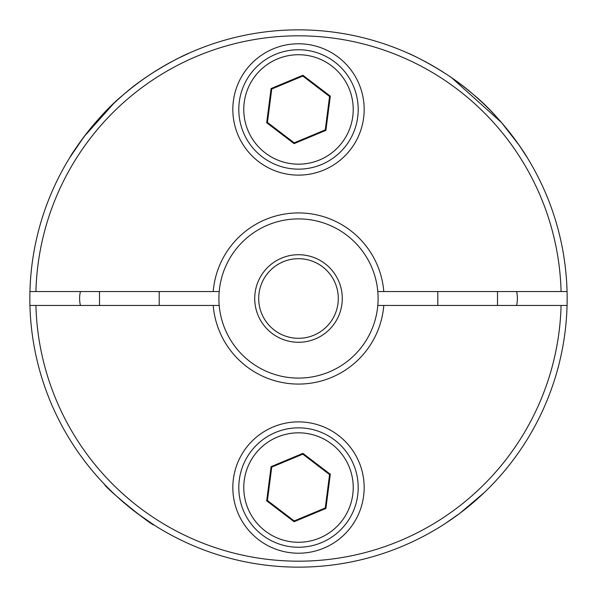<?xml version="1.0" encoding="UTF-8"?>
<svg xmlns="http://www.w3.org/2000/svg" width="597" height="597" viewBox="0 0 597 597"><rect width="100%" height="100%" fill="white"/><g stroke="black" fill="none" stroke-linecap="round" stroke-linejoin="round"><path stroke-width="0.9" d="M251.949 80.677A54.723 54.723 0 0 1 327.275 62.901A54.723 54.723 0 0 1 345.051 138.22A54.723 54.723 0 0 1 269.725 156.004A54.723 54.723 0 0 1 251.949 80.677M516.577 291.537A29.85 29.85 0 0 1 516.577 305.463M80.423 305.463A29.85 29.85 0 0 1 80.423 291.537M349.006 88.378A54.723 54.723 0 0 0 277.426 58.946A54.723 54.723 0 0 0 247.994 130.527A54.723 54.723 0 0 0 319.574 159.951A54.723 54.723 0 0 0 349.006 88.378M325.902 130.362L330.313 96.177L302.91 75.267L271.098 88.543L266.687 122.721L294.09 143.638L325.902 130.362L325.261 129.877L329.566 96.483L330.313 96.177M329.566 96.483L302.806 76.058L271.739 89.028L267.434 122.415L294.194 142.84L325.261 129.877M294.194 142.84L294.09 143.638M267.434 122.415L266.687 122.721M271.739 89.028L271.098 88.543M302.806 76.058L302.91 75.267M137.213 513.345L154.227 525.121C151.332 525.45 105.587 488.242 104.475 484.316M113.4 103.796L84.095 136.631L69.648 157.787C71.953 153.086 96.818 116.034 123.46 94.699C150.362 70.431 189.54 52.551 189.048 53.155L178.548 58.118M445.228 523.547L459.802 513.33L484.428 492.413M451.854 77.916L501.629 122.683L519.166 145.272L527.352 157.787C525.032 153.086 500.264 116.102 473.481 94.654C446.571 70.394 407.512 52.581 407.952 53.155M298.5 553.218A65.67 65.67 0 0 1 232.83 487.548A65.67 65.67 0 0 1 298.5 421.878A65.67 65.67 0 0 1 364.17 487.548A65.67 65.67 0 0 1 298.5 553.218M298.5 427.848A59.7 59.7 0 0 0 238.8 487.548A59.7 59.7 0 0 0 298.5 547.248A59.7 59.7 0 0 0 358.2 487.548A59.7 59.7 0 0 0 298.5 427.848M298.5 175.122A65.67 65.67 0 0 1 232.83 109.452A65.67 65.67 0 0 1 298.5 43.782A65.67 65.67 0 0 1 364.17 109.452A65.67 65.67 0 0 1 298.5 175.122M298.5 49.752A59.7 59.7 0 0 0 238.8 109.452A59.7 59.7 0 0 0 298.5 169.152A59.7 59.7 0 0 0 358.2 109.452A59.7 59.7 0 0 0 298.5 49.752M219.203 305.463A79.602 79.602 0 0 0 377.797 305.463L383.789 305.463A85.572 85.572 0 0 1 298.5 384.072A85.572 85.572 0 0 1 213.211 305.463L219.203 305.463A79.602 79.602 0 0 1 298.5 218.898A79.602 79.602 0 0 1 377.797 291.537L561.09 291.537A262.68 262.68 0 0 0 298.5 35.82A262.68 262.68 0 0 0 35.91 291.537L213.211 291.537A85.572 85.572 0 0 1 298.5 212.928A85.572 85.572 0 0 1 383.789 291.537M29.94 291.537A268.65 268.65 0 0 1 298.5 29.85A268.65 268.65 0 0 1 567.06 305.463A268.65 268.65 0 0 1 298.5 567.15A268.65 268.65 0 0 1 29.94 291.537L35.91 291.537M490.167 486.749L492.525 484.316M377.797 305.463A79.602 79.602 0 0 0 377.797 291.537M213.211 291.537L219.203 291.537M561.09 291.537L567.06 291.537M29.94 305.463L213.211 305.463M35.91 305.463A262.68 262.68 0 0 0 298.5 561.18A262.68 262.68 0 0 0 561.09 305.463L567.06 305.463M383.789 305.463L561.09 305.463M345.051 516.323A54.723 54.723 0 0 1 269.725 534.099A54.723 54.723 0 0 1 251.949 458.78A54.723 54.723 0 0 1 327.275 440.996A54.723 54.723 0 0 1 345.051 516.323M247.994 508.622A54.723 54.723 0 0 0 319.574 538.054A54.723 54.723 0 0 0 349.006 466.473A54.723 54.723 0 0 0 277.426 437.049A54.723 54.723 0 0 0 247.994 508.622M271.098 466.638L266.687 500.823L294.09 521.733L325.902 508.457L330.313 474.279L302.91 453.362L271.098 466.638L271.739 467.123L267.434 500.517L266.687 500.823M267.434 500.517L294.194 520.942L325.261 507.972L329.566 474.585L302.806 454.16L271.739 467.123M302.806 454.16L302.91 453.362M329.566 474.585L330.313 474.279M325.261 507.972L325.902 508.457M294.194 520.942L294.09 521.733M254.718 298.5A43.782 43.782 0 0 1 298.5 254.718A43.782 43.782 0 0 1 342.282 298.5A43.782 43.782 0 0 1 298.5 342.282A43.782 43.782 0 0 1 254.718 298.5M338.298 298.5A39.798 39.798 0 0 0 298.5 258.702A39.798 39.798 0 0 0 258.702 298.5A39.798 39.798 0 0 0 298.5 338.298A39.798 39.798 0 0 0 338.298 298.5M99.498 305.463L99.498 291.537M159.198 305.463L159.198 291.537M497.502 305.463L497.502 291.537M437.802 305.463L437.802 291.537"/></g></svg>
